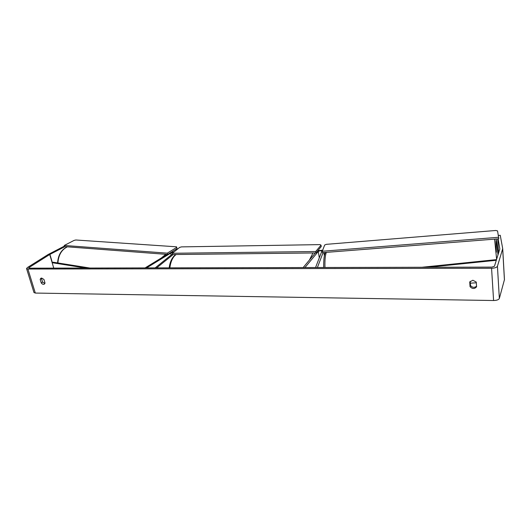 <?xml version="1.0" encoding="UTF-8"?>
<svg xmlns="http://www.w3.org/2000/svg" width="531" height="531" viewBox="0 0 531 531"><rect width="100%" height="100%" fill="white"/><g stroke="black" fill="none" stroke-linecap="round" stroke-linejoin="round"><path stroke-width="0.8" d="M317.472 267.518L315.553 267.518L321.866 251.17C320.963 250.532 319.775 250.625 318.301 251.455L304.953 267.544L303.161 267.551L315.348 252.948M322.689 250.174L317.797 250.692M317.452 267.378L323.094 252.63M145.321 267.916L146.576 267.909L170.657 253.148L173.146 252.63M170.955 252.384L173.962 251.973M172.495 253.918L155.185 267.889L156.658 267.889L173.126 254.555M145.288 267.79L167.165 254.415M44.889 283.461L42.58 282.087L41.498 278.529L40.177 279.412L40.794 278.29L41.63 278.052L43.927 279.432L45.002 283.003L44.392 284.105C43.356 284.623 42.307 284.244 41.252 282.97L40.177 279.412M41.498 278.529L41.617 278.052M472.849 280.229L469.723 282.014L470.068 286.7C472.411 289.063 474.581 289.083 476.592 286.76L476.261 282.054L472.849 280.229M470.181 281.33L470.493 285.525C472.378 287.636 474.395 287.875 476.553 286.229M498.098 238.864L499.83 248.933L494.447 266.25L491.938 267.113L29.258 268.182L28.681 267.976L29.039 267.544L49.735 254.502L64.928 246.643M498.377 235.445L500.248 235.293L502.711 248.681L497.434 266.243C496.744 267.458 494.792 268.135 491.573 268.261L27.904 269.038L26.557 268.56L27.4 267.551L48.129 254.522L64.437 246.092M502.711 248.747L504.45 279.638L499.346 298.449C498.675 299.75 496.757 300.433 493.591 300.519L35.318 293.066L33.964 292.521L26.577 268.633M498.536 253.088L497.706 238.89M470.493 285.525L470.068 286.7M42.58 282.087L41.252 282.97M322.271 251.256L322.483 252.676L498.788 238.804L497.567 230.912L495.775 230.481L326.386 244.333L324.68 245.01L322.271 251.256L498.702 237.277M172.349 253.274L172.648 254.561L315.925 252.942L321.242 246.557L321.036 245.156L320.087 244.612L181.443 246.888L179.604 247.426L172.349 253.274L315.706 251.528L315.925 252.942M315.706 251.528L321.036 245.156M167.59 254.449L64.59 246.616L64.258 245.461L74.121 240.39L75.847 239.992L176.538 246.809L176.743 247.393L167.285 253.161L167.59 254.449L177.029 248.667L176.743 247.393M167.285 253.161L64.258 245.461M496.293 260.296L428.258 267.259M496.512 259.613L421.76 267.279M49.735 254.502L53.75 268.122L52.151 262.699L85.77 268.049M52.151 262.699L53.153 262.214L89.985 268.042M319.29 257.887L318.301 251.455M324.355 255.803L323.87 252.57M171.095 255.053L170.657 253.148M175.203 254.993L175.097 254.535M57.919 262.964C58.476 255.033 61.629 249.65 67.384 246.829M165.785 254.309L161.384 257.947M35.318 293.066L27.904 269.038M493.591 300.519L491.573 268.261M52.337 262.613L49.914 254.395M29.232 268.182L29.039 267.544M504.423 279.877L502.684 248.9M499.346 298.449L497.434 266.243M496.392 252.212C495.622 235.246 496.153 236.129 497.985 254.867C497.162 244.837 496.266 238.386 495.901 239.036M326.399 252.371C325.251 254.867 324.766 259.911 324.945 267.498M496.624 259.234L494.587 239.136M309.46 259.998L312.965 252.975M176.199 254.522L175.422 255.079C172.529 257.595 170.663 261.856 169.834 267.856M324.395 255.603L323.943 252.564M67.258 246.822C61.331 249.683 58.111 255.046 57.6 262.918M504.45 279.638L502.711 248.681M470.32 283.176L476.314 282.797M323.671 267.505C323.618 258.882 324.282 253.858 325.676 252.424M175.927 254.528L174.832 255.278C171.832 257.933 169.947 262.122 169.163 267.856"/></g></svg>
